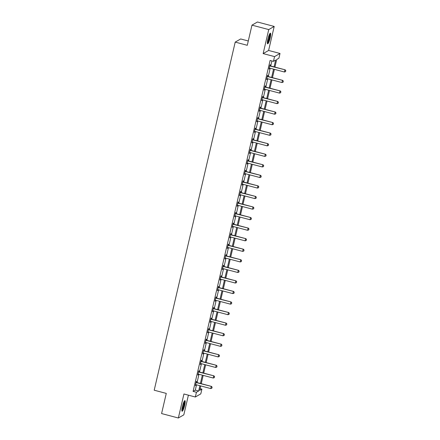<?xml version="1.0" encoding="UTF-8"?>
<svg xmlns="http://www.w3.org/2000/svg" width="440" height="440" viewBox="0 0 440 440"><rect width="100%" height="100%" fill="white"/><g stroke="black" fill="none" stroke-linecap="round" stroke-linejoin="round"><path stroke-width="0.66" d="M184.674 405.279A5.495 0.957 104.8 0 0 184.927 400.631A5.495 0.957 104.8 0 0 182.369 406.604A5.495 0.957 104.8 0 0 182.116 411.252A5.495 0.957 104.8 0 0 184.674 405.279M270.182 37.835A5.495 0.957 104.8 0 0 270.435 33.181A5.495 0.957 104.8 0 0 267.878 39.16A5.495 0.957 104.8 0 0 267.625 43.808A5.495 0.957 104.8 0 0 270.182 37.835M200.096 388.641L201.905 389.12L200.805 393.855L195.338 397.007L196.438 392.271L198.655 390.995L199.887 385.704M248.287 40.981L240.674 38.962L235.208 42.108L154.204 390.209L166.276 393.404L161.585 413.562L178.349 418L183.816 414.854L188.397 395.164M235.208 42.108L247.28 45.304L251.972 25.146L257.439 22L274.203 26.439L268.736 29.585L263.148 53.598L274.549 56.617L280.016 53.471L278.911 58.207L276.7 59.483L274.923 67.111M263.148 53.598L268.615 50.452L274.203 26.439M268.615 50.452L280.016 53.471M251.972 25.146L268.736 29.585M274.076 66.886L275.666 60.077L273.449 61.353L270.094 60.462L193.089 391.38L195.305 390.104L196.531 384.813M197.054 382.575L198.99 374.264M199.513 372.02L201.443 363.709M201.965 361.471L203.902 353.155M204.424 350.916L206.355 342.606M206.877 340.368L208.813 332.052M209.336 329.813L211.266 321.502M211.789 319.259L213.725 310.948M214.247 308.709L216.178 300.394M216.7 298.155L218.636 289.845M219.159 287.601L221.089 279.29M221.612 277.052L223.548 268.736M224.07 266.497L226.001 258.187M226.523 255.943L228.459 247.632M228.982 245.394L230.912 237.078M231.435 234.839L233.371 226.529M233.888 224.285L235.823 215.974M236.346 213.736L238.282 205.42M238.799 203.181L240.735 194.871M241.257 192.632L243.194 184.316M243.711 182.078L245.647 173.762M246.169 171.523L248.105 163.213M248.622 160.974L250.558 152.658M251.081 150.42L253.017 142.109M253.534 139.865L255.47 131.555M255.992 129.316L257.928 121M258.445 118.762L260.381 110.451M260.904 108.207L262.839 99.897M263.357 97.658L265.293 89.342M265.815 87.104L267.746 78.793M268.268 76.549L270.204 68.239M270.727 66L271.904 60.94M270.105 65.769L270.336 64.773L269.968 64.988L269.027 69.047L269.572 68.079M267.652 76.318L267.883 75.328L267.514 75.543L266.569 79.602L267.113 78.628M265.199 86.873L265.425 85.883L265.056 86.092L264.115 90.151L264.66 89.183M262.74 97.422L262.971 96.432L262.603 96.646L261.657 100.705L262.202 99.737M260.288 107.976L260.513 106.986L260.145 107.201L259.204 111.26L259.749 110.286M257.829 118.531L258.06 117.541L257.692 117.75L256.746 121.809L257.29 120.841M255.376 129.079L255.602 128.09L255.233 128.304L254.293 132.363L254.837 131.395M252.918 139.634L253.149 138.644L252.78 138.859L251.834 142.918L252.379 141.944M250.465 150.189L250.696 149.198L250.322 149.407L249.381 153.466L249.926 152.499M248.006 160.738L248.237 159.748L247.869 159.962L246.923 164.021L247.467 163.048M245.553 171.292L245.784 170.302L245.41 170.517L244.47 174.57L245.014 173.602M243.095 181.847L243.326 180.857L242.957 181.066L242.011 185.125L242.556 184.156M240.642 192.396L240.873 191.406L240.499 191.62L239.558 195.679L240.103 194.706M238.183 202.95L238.414 201.96L238.046 202.169L237.1 206.228L237.644 205.26M235.73 213.505L235.961 212.509L235.587 212.724L234.647 216.782L235.191 215.815M233.272 224.054L233.503 223.064L233.134 223.278L232.188 227.337L232.733 226.364M230.819 234.608L231.049 233.618L230.681 233.827L229.735 237.886L230.28 236.918M228.36 245.157L228.591 244.167L228.223 244.382L227.277 248.441L227.821 247.473M225.907 255.712L226.138 254.722L225.77 254.936L224.823 258.995L225.368 258.022M223.448 266.266L223.68 265.276L223.311 265.485L222.365 269.544L222.915 268.576M220.996 276.815L221.227 275.825L220.858 276.04L219.912 280.099L220.457 279.131M218.537 287.37L218.768 286.38L218.4 286.594L217.454 290.653L218.004 289.68M216.084 297.924L216.315 296.934L215.947 297.143L215.001 301.202L215.545 300.234M213.626 308.473L213.857 307.483L213.488 307.698L212.542 311.757L213.092 310.789M211.173 319.027L211.404 318.038L211.035 318.252L210.089 322.311L210.634 321.338M208.714 329.582L208.945 328.592L208.577 328.801L207.631 332.86L208.181 331.892M206.261 340.131L206.492 339.141L206.124 339.356L205.178 343.415L205.722 342.441M203.803 350.686L204.034 349.695L203.665 349.905L202.719 353.964L203.269 352.995M201.35 361.24L201.581 360.245L201.212 360.459L200.266 364.518L200.811 363.55M198.891 371.789L199.122 370.799L198.754 371.014L197.813 375.073L198.358 374.099M196.438 382.344L196.669 381.354L196.301 381.563L195.355 385.622L195.899 384.654M195.338 397.007L183.937 393.987L178.349 418M193.089 391.38L196.438 392.271M273.449 61.353L274.549 56.617M200.728 385.924L199.689 390.396L201.905 389.12M274.401 69.35L272.464 77.66M271.942 79.904L270.012 88.215M269.489 90.453L267.553 98.769M267.036 101.008L265.1 109.318M264.578 111.562L262.642 119.873M262.125 122.111L260.189 130.427M259.666 132.666L257.73 140.976M257.213 143.215L255.277 151.531M254.755 153.769L252.819 162.085M252.302 164.323L250.365 172.634M249.843 174.873L247.907 183.189M247.39 185.427L245.454 193.738M244.931 195.982L242.996 204.292M242.479 206.531L240.543 214.847M240.02 217.085L238.084 225.396M237.567 227.639L235.631 235.95M235.109 238.189L233.178 246.505M232.656 248.743L230.72 257.054M230.197 259.298L228.267 267.608M227.744 269.846L225.808 278.163M225.286 280.401L223.355 288.712M222.833 290.956L220.897 299.266M220.374 301.505L218.444 309.82M217.921 312.059L215.985 320.37M215.463 322.608L213.532 330.924M213.01 333.163L211.073 341.479M210.551 343.717L208.621 352.028M208.098 354.266L206.162 362.582M205.639 364.82L203.709 373.131M203.187 375.375L201.251 383.686M200.409 383.466L202.345 375.15M202.862 372.911L204.798 364.595M205.321 362.357L207.257 354.046M207.774 351.808L209.71 343.492M210.232 341.253L212.168 332.943M212.685 330.699L214.621 322.388M215.144 320.15L217.08 311.834M217.597 309.595L219.532 301.284M220.055 299.041L221.986 290.73M222.508 288.492L224.444 280.176M224.966 277.937L226.897 269.627M227.42 267.382L229.356 259.072M229.878 256.834L231.809 248.518M232.331 246.279L234.267 237.969M234.79 235.725L236.72 227.414M237.243 225.176L239.179 216.86M239.701 214.621L241.632 206.311M242.154 204.072L244.09 195.756M244.613 193.518L246.543 185.202M247.066 182.963L249.002 174.653M249.524 172.414L251.455 164.098M251.977 161.86L253.913 153.549M254.436 151.305L256.366 142.995M256.889 140.756L258.825 132.44M259.341 130.202L261.278 121.891M261.8 119.647L263.736 111.337M264.253 109.098L266.189 100.782M266.712 98.543L268.648 90.233M269.165 87.989L271.101 79.679M271.623 77.44L273.559 69.124M195.305 390.104L198.655 390.995M269.093 68.756L269.396 68.833M266.635 79.305L266.937 79.387M264.182 89.859L264.484 89.942M261.723 100.413L262.026 100.491M259.27 110.963L259.572 111.045M256.812 121.517L257.114 121.6M254.359 132.072L254.661 132.149M251.906 142.621L252.203 142.703M249.447 153.175L249.75 153.257M246.994 163.73L247.291 163.806M244.536 174.279L244.838 174.361M242.083 184.833L242.38 184.91M239.624 195.388L239.927 195.465M237.171 205.937L237.468 206.019M234.713 216.491L235.015 216.568M232.26 227.046L232.556 227.123M229.801 237.595L230.104 237.677M227.348 248.149L227.645 248.226M224.889 258.698L225.192 258.781M222.437 269.253L222.734 269.335M219.978 279.807L220.281 279.884M217.525 290.356L217.828 290.439M215.066 300.911L215.369 300.993M212.614 311.465L212.916 311.542M210.155 322.014L210.458 322.097M207.702 332.569L208.005 332.645M205.244 343.123L205.546 343.2M202.791 353.672L203.093 353.755M200.332 364.227L200.635 364.304M197.879 374.781L198.181 374.858M195.421 385.33L195.723 385.413M285.516 71.66L285.797 70.62L285.516 71.66L284.416 72.001L269.66 68.096A0.704 0.682 -119.9 0 0 269.451 68.074L269.247 68.085M269.764 65.868L269.94 65.978A0.704 0.682 -119.9 0 0 270.132 66.066L285.153 69.817L285.797 70.62M269.83 65.588L270.204 65.83A0.704 0.682 -119.9 0 0 270.397 65.912L285.153 69.817M284.416 72.001L284.889 69.971L285.752 70.647M269.775 33.792A4.758 0.831 -75.2 0 1 269.621 37.175A4.758 0.831 -75.2 0 1 268.07 42.02A4.758 0.831 -75.2 0 1 267.35 42.955M267.361 42.323A4.405 0.77 104.8 0 0 267.768 41.663A4.405 0.77 104.8 0 0 269.473 34.348M267.41 43.489A5.462 0.952 104.8 0 0 268.01 42.565A5.462 0.952 104.8 0 0 269.676 37.516A5.462 0.952 104.8 0 0 270.094 33.358M184.267 401.236A4.758 0.831 -75.2 0 1 183.981 405.224A4.758 0.831 -75.2 0 1 181.841 410.399M181.858 409.767A4.405 0.77 104.8 0 0 183.573 405.18A4.405 0.77 104.8 0 0 183.964 401.792M181.902 410.933A5.462 0.952 104.8 0 0 184.129 405.141A5.462 0.952 104.8 0 0 184.586 400.802M283.058 82.214L283.338 81.175L283.058 82.214L281.958 82.555L267.207 78.65A0.704 0.682 -119.9 0 0 266.992 78.628L266.794 78.634M267.305 76.422L267.482 76.533A0.704 0.682 -119.9 0 0 267.68 76.621L282.695 80.371L283.338 81.175M267.372 76.142L267.746 76.379A0.704 0.682 -119.9 0 0 267.944 76.467L282.695 80.371M281.958 82.555L282.43 80.526L283.294 81.197M280.605 92.763L280.885 91.724L280.605 92.763L279.505 93.104L264.748 89.199A0.704 0.682 -119.9 0 0 264.539 89.177L264.336 89.188M264.853 86.977L265.029 87.087A0.704 0.682 -119.9 0 0 265.221 87.17L280.242 90.921L280.885 91.724M264.919 86.697L265.293 86.933A0.704 0.682 -119.9 0 0 265.485 87.016L280.242 90.921M279.505 93.104L279.978 91.075L280.841 91.751M278.146 103.318L278.427 102.278L278.146 103.318L277.046 103.659L262.295 99.754A0.704 0.682 -119.9 0 0 262.086 99.732L261.882 99.743M262.394 97.526L262.57 97.636A0.704 0.682 -119.9 0 0 262.768 97.724L277.783 101.475L278.427 102.278M262.46 97.246L262.834 97.482A0.704 0.682 -119.9 0 0 263.032 97.57L277.783 101.475M277.046 103.659L277.519 101.629L278.382 102.306M275.693 113.872L275.974 112.833L275.693 113.872L274.593 114.213L259.837 110.303A0.704 0.682 -119.9 0 0 259.628 110.281L259.424 110.292M259.941 108.081L260.117 108.191A0.704 0.682 -119.9 0 0 260.31 108.279L275.33 112.03L275.974 112.833M260.007 107.8L260.381 108.037A0.704 0.682 -119.9 0 0 260.579 108.125L275.33 112.03M274.593 114.213L275.066 112.184L275.93 112.855M273.235 124.421L273.515 123.382L273.235 124.421L272.135 124.762L257.384 120.857A0.704 0.682 -119.9 0 0 257.175 120.835L256.971 120.846M257.488 118.635L257.659 118.745A0.704 0.682 -119.9 0 0 257.857 118.828L272.877 122.579L273.515 123.382M257.548 118.355L257.923 118.591A0.704 0.682 -119.9 0 0 258.121 118.674L272.877 122.579M272.135 124.762L272.608 122.733L273.471 123.409M270.781 134.976L271.062 133.936L270.781 134.976L269.682 135.317L254.925 131.412A0.704 0.682 -119.9 0 0 254.716 131.389L254.513 131.401M255.03 129.184L255.206 129.294A0.704 0.682 -119.9 0 0 255.398 129.382L270.419 133.133L271.062 133.936M255.096 128.904L255.47 129.14A0.704 0.682 -119.9 0 0 255.668 129.228L270.419 133.133M269.682 135.317L270.155 133.287L271.018 133.958M268.323 145.53L268.603 144.485L268.323 145.53L267.223 145.865L252.472 141.961A0.704 0.682 -119.9 0 0 252.263 141.939L252.06 141.95M252.577 139.739L252.747 139.849A0.704 0.682 -119.9 0 0 252.945 139.931L267.966 143.688L268.603 144.485M252.637 139.458L253.011 139.695A0.704 0.682 -119.9 0 0 253.209 139.783L267.966 143.688M267.223 145.865L267.696 143.836L268.56 144.513M265.87 156.079L266.151 155.04L265.87 156.079L264.77 156.42L250.014 152.515A0.704 0.682 -119.9 0 0 249.805 152.493L249.601 152.504M250.118 150.293L250.294 150.403A0.704 0.682 -119.9 0 0 250.487 150.486L265.507 154.237L266.151 155.04M250.184 150.013L250.558 150.249A0.704 0.682 -119.9 0 0 250.756 150.332L265.507 154.237M264.77 156.42L265.243 154.391L266.107 155.067M263.417 166.634L263.697 165.594L263.417 166.634L262.312 166.975L247.561 163.07A0.704 0.682 -119.9 0 0 247.352 163.048L247.148 163.059M247.665 160.842L247.836 160.952A0.704 0.682 -119.9 0 0 248.034 161.04L263.054 164.791L263.697 165.594M247.726 160.562L248.105 160.798A0.704 0.682 -119.9 0 0 248.298 160.886L263.054 164.791M262.312 166.975L262.785 164.945L263.648 165.616M260.959 177.188L261.239 176.143L260.959 177.188L259.859 177.524L245.102 173.619A0.704 0.682 -119.9 0 0 244.893 173.597L244.69 173.607M245.207 171.397L245.382 171.507A0.704 0.682 -119.9 0 0 245.575 171.589L260.596 175.346L261.239 176.143M245.273 171.116L245.647 171.353A0.704 0.682 -119.9 0 0 245.845 171.441L260.596 175.346M259.859 177.524L260.332 175.494L261.195 176.171M258.506 187.737L258.786 186.698L258.506 187.737L257.4 188.078L242.649 184.173A0.704 0.682 -119.9 0 0 242.44 184.151L242.237 184.162M242.754 181.946L242.924 182.056A0.704 0.682 -119.9 0 0 243.122 182.144L258.143 185.895L258.786 186.698M242.814 181.671L243.194 181.907A0.704 0.682 -119.9 0 0 243.386 181.99L258.143 185.895M257.4 188.078L257.873 186.049L258.737 186.725M256.047 198.292L256.328 197.252L256.047 198.292L254.947 198.632L240.191 194.728A0.704 0.682 -119.9 0 0 239.982 194.706L239.784 194.716M240.295 192.5L240.471 192.61A0.704 0.682 -119.9 0 0 240.664 192.698L255.684 196.449L256.328 197.252M240.361 192.22L240.735 192.456A0.704 0.682 -119.9 0 0 240.933 192.544L255.684 196.449M254.947 198.632L255.42 196.603L256.284 197.274M253.594 208.84L253.875 207.801L253.594 208.84L252.489 209.181L237.738 205.277A0.704 0.682 -119.9 0 0 237.529 205.255L237.325 205.266M237.842 203.055L238.013 203.165A0.704 0.682 -119.9 0 0 238.211 203.247L253.231 207.004L253.875 207.801M237.908 202.774L238.282 203.011A0.704 0.682 -119.9 0 0 238.475 203.093L253.231 207.004M252.489 209.181L252.962 207.152L253.831 207.829M251.136 219.395L251.416 218.356L251.136 219.395L250.036 219.736L235.285 215.831A0.704 0.682 -119.9 0 0 235.07 215.809L234.872 215.82M235.384 213.604L235.56 213.714A0.704 0.682 -119.9 0 0 235.752 213.802L250.773 217.553L251.416 218.356M235.45 213.323L235.823 213.565A0.704 0.682 -119.9 0 0 236.022 213.648L250.773 217.553M250.036 219.736L250.509 217.707L251.372 218.383M248.683 229.95L248.963 228.91L248.683 229.95L247.583 230.291L232.826 226.386A0.704 0.682 -119.9 0 0 232.617 226.364L232.414 226.369M232.931 224.158L233.101 224.268A0.704 0.682 -119.9 0 0 233.299 224.356L248.32 228.107L248.963 228.91M232.997 223.878L233.371 224.114A0.704 0.682 -119.9 0 0 233.563 224.202L248.32 228.107M247.583 230.291L248.05 228.261L248.919 228.932M246.224 240.499L246.505 239.459L246.224 240.499L245.124 240.84L230.373 236.935A0.704 0.682 -119.9 0 0 230.159 236.913L229.961 236.924M230.472 234.713L230.648 234.823A0.704 0.682 -119.9 0 0 230.841 234.905L245.861 238.656L246.505 239.459M230.538 234.432L230.912 234.669A0.704 0.682 -119.9 0 0 231.11 234.751L245.861 238.656M245.124 240.84L245.597 238.81L246.461 239.487M243.771 251.053L244.052 250.014L243.771 251.053L242.671 251.394L227.915 247.489A0.704 0.682 -119.9 0 0 227.706 247.467L227.502 247.478M228.019 245.262L228.19 245.372A0.704 0.682 -119.9 0 0 228.388 245.46L243.408 249.211L244.052 250.014M228.085 244.981L228.459 245.218A0.704 0.682 -119.9 0 0 228.652 245.306L243.408 249.211M242.671 251.394L243.139 249.365L244.007 250.041M241.313 261.608L241.593 260.568L241.313 261.608L240.213 261.949L225.462 258.044A0.704 0.682 -119.9 0 0 225.247 258.022L225.049 258.027M225.561 255.816L225.737 255.926A0.704 0.682 -119.9 0 0 225.929 256.014L240.95 259.765L241.593 260.568M225.627 255.536L226.001 255.772A0.704 0.682 -119.9 0 0 226.198 255.86L240.95 259.765M240.213 261.949L240.686 259.919L241.549 260.59M238.86 272.156L239.14 271.117L238.86 272.156L237.76 272.498L223.003 268.593A0.704 0.682 -119.9 0 0 222.794 268.571L222.591 268.582M223.108 266.371L223.278 266.481A0.704 0.682 -119.9 0 0 223.476 266.563L238.497 270.314L239.14 271.117M223.174 266.09L223.548 266.327A0.704 0.682 -119.9 0 0 223.74 266.409L238.497 270.314M237.76 272.498L238.227 270.468L239.096 271.145M236.401 282.711L236.681 281.672L236.401 282.711L235.301 283.052L220.55 279.147A0.704 0.682 -119.9 0 0 220.336 279.125L220.138 279.136M220.649 276.92L220.825 277.03A0.704 0.682 -119.9 0 0 221.018 277.118L236.038 280.869L236.681 281.672M220.715 276.639L221.089 276.876A0.704 0.682 -119.9 0 0 221.287 276.964L236.038 280.869M235.301 283.052L235.774 281.023L236.638 281.694M233.948 293.266L234.229 292.221L233.948 293.266L232.848 293.607L218.091 289.696A0.704 0.682 -119.9 0 0 217.882 289.674L217.679 289.685M218.196 287.474L218.367 287.584A0.704 0.682 -119.9 0 0 218.565 287.666L233.585 291.423L234.229 292.221M218.262 287.194L218.636 287.43A0.704 0.682 -119.9 0 0 218.829 287.518L233.585 291.423M232.848 293.607L233.316 291.577L234.185 292.248M231.49 303.815L231.77 302.775L231.49 303.815L230.389 304.156L215.639 300.25A0.704 0.682 -119.9 0 0 215.424 300.229L215.226 300.24M215.738 298.029L215.914 298.139A0.704 0.682 -119.9 0 0 216.112 298.221L231.127 301.972L231.77 302.775M215.804 297.748L216.178 297.985A0.704 0.682 -119.9 0 0 216.376 298.067L231.127 301.972M230.389 304.156L230.863 302.126L231.726 302.803M229.037 314.369L229.317 313.33L229.037 314.369L227.937 314.71L213.18 310.805A0.704 0.682 -119.9 0 0 212.971 310.783L212.768 310.794M213.285 308.577L213.455 308.688A0.704 0.682 -119.9 0 0 213.653 308.776L228.674 312.527L229.317 313.33M213.351 308.297L213.725 308.534A0.704 0.682 -119.9 0 0 213.917 308.622L228.674 312.527M227.937 314.71L228.41 312.68L229.273 313.352M226.578 324.923L226.859 323.879L226.578 324.923L225.478 325.259L210.727 321.354A0.704 0.682 -119.9 0 0 210.513 321.332L210.315 321.343M210.826 319.132L211.002 319.242A0.704 0.682 -119.9 0 0 211.2 319.325L226.215 323.081L226.859 323.879M210.892 318.852L211.266 319.088A0.704 0.682 -119.9 0 0 211.464 319.176L226.215 323.081M225.478 325.259L225.951 323.23L226.815 323.906M224.125 335.473L224.406 334.433L224.125 335.473L223.025 335.814L208.269 331.909A0.704 0.682 -119.9 0 0 208.06 331.887L207.856 331.898M208.373 329.687L208.544 329.797A0.704 0.682 -119.9 0 0 208.742 329.879L223.762 333.63L224.406 334.433M208.439 329.406L208.813 329.643A0.704 0.682 -119.9 0 0 209.006 329.725L223.762 333.63M223.025 335.814L223.498 333.784L224.362 334.461M221.667 346.027L221.947 344.988L221.667 346.027L220.566 346.368L205.816 342.463A0.704 0.682 -119.9 0 0 205.601 342.441L205.403 342.452M205.915 340.236L206.09 340.346A0.704 0.682 -119.9 0 0 206.288 340.434L221.304 344.185L221.947 344.988M205.981 339.955L206.355 340.192A0.704 0.682 -119.9 0 0 206.553 340.28L221.304 344.185M220.566 346.368L221.04 344.339L221.903 345.01M219.214 356.576L219.494 355.536L219.214 356.576L218.114 356.917L203.357 353.012A0.704 0.682 -119.9 0 0 203.148 352.99L202.945 353.001M203.462 350.79L203.632 350.9A0.704 0.682 -119.9 0 0 203.83 350.983L218.851 354.739L219.494 355.536M203.528 350.51L203.902 350.746A0.704 0.682 -119.9 0 0 204.094 350.834L218.851 354.739M218.114 356.917L218.587 354.888L219.45 355.564M216.755 367.131L217.036 366.091L216.755 367.131L215.655 367.472L200.904 363.567A0.704 0.682 -119.9 0 0 200.69 363.545L200.492 363.556M201.003 361.339L201.179 361.449A0.704 0.682 -119.9 0 0 201.377 361.537L216.392 365.288L217.036 366.091M201.069 361.064L201.443 361.3A0.704 0.682 -119.9 0 0 201.641 361.383L216.392 365.288M215.655 367.472L216.128 365.442L216.992 366.118M214.302 377.685L214.583 376.646L214.302 377.685L213.202 378.026L198.446 374.121A0.704 0.682 -119.9 0 0 198.237 374.099L198.033 374.11M198.55 371.894L198.726 372.004A0.704 0.682 -119.9 0 0 198.919 372.091L213.939 375.843L214.583 376.646M198.616 371.613L198.99 371.85A0.704 0.682 -119.9 0 0 199.183 371.938L213.939 375.843M213.202 378.026L213.675 375.997L214.539 376.668M211.844 388.234L212.124 387.195L211.844 388.234L210.744 388.575L195.993 384.67A0.704 0.682 -119.9 0 0 195.778 384.648L195.58 384.659M196.091 382.448L196.268 382.558A0.704 0.682 -119.9 0 0 196.465 382.641L211.481 386.397L212.124 387.195M196.157 382.168L196.531 382.404A0.704 0.682 -119.9 0 0 196.73 382.486L211.481 386.397M210.744 388.575L211.216 386.546L212.08 387.222"/></g></svg>
